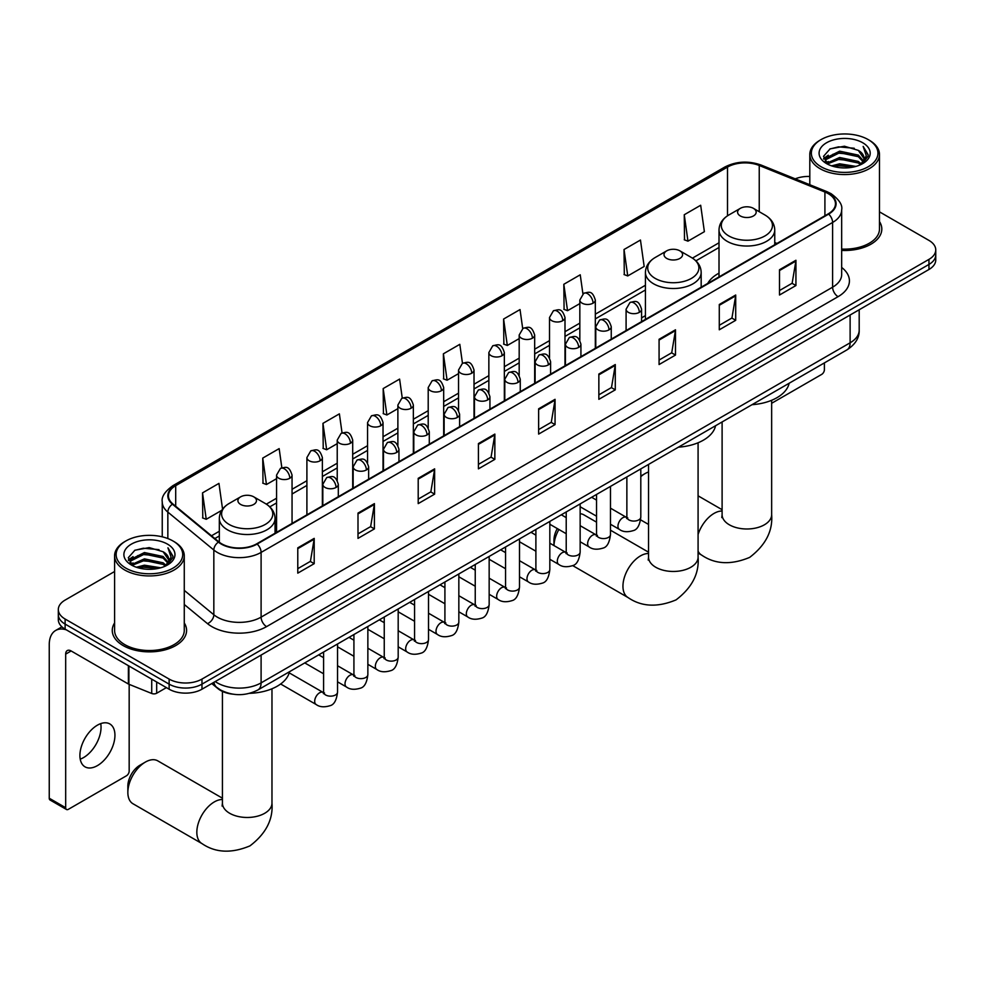 <?xml version="1.0" encoding="UTF-8"?>
<svg xmlns="http://www.w3.org/2000/svg" width="985" height="985" viewBox="0 0 985 985"><rect width="100%" height="100%" fill="white"/><g stroke="black" fill="none" stroke-linecap="round" stroke-linejoin="round"><path stroke-width="1.48" d="M645.434 315.631A41.025 23.689 0 0 0 641.58 317.995M719.013 273.153A41.025 23.689 0 0 0 707.735 283.421M232.694 694.154A23.221 13.408 180 0 1 217.993 688.663L211.775 683.541M114.592 571.509L65.121 600.074A23.221 13.408 0 0 0 58.324 609.555L58.324 619.663A23.221 13.408 0 0 0 65.121 629.144L169.137 689.204A23.221 13.408 0 0 0 201.974 689.204L928.953 269.484A23.221 13.408 0 0 0 935.75 260.003L935.75 254.943A23.221 13.408 0 0 1 928.953 264.436A23.221 13.408 0 0 0 935.75 254.943L935.75 249.894A23.221 13.408 0 0 0 928.953 240.414L879.482 211.849M58.324 609.555A23.221 13.408 0 0 0 65.121 619.036L169.137 679.084A23.221 13.408 0 0 0 201.974 679.084L201.974 684.144L928.953 264.436L201.974 684.144A23.221 13.408 0 0 1 169.137 684.144A23.221 13.408 0 0 0 201.974 684.144L201.974 689.204M65.121 619.036L65.121 624.096L169.137 684.144L65.121 624.096A23.221 13.408 0 0 1 58.324 614.615A23.221 13.408 0 0 0 65.121 624.096L65.121 629.144M114.592 622.951A37.159 21.448 0 0 0 112.265 630.412A37.159 21.448 0 0 0 123.15 645.581A37.159 21.448 0 0 0 163.645 650.235A37.159 21.448 0 0 0 186.584 630.412A37.159 21.448 0 0 0 184.269 622.951A37.159 21.448 0 0 1 186.584 630.412A37.159 21.448 0 0 1 163.645 650.235A37.159 21.448 0 0 1 123.15 645.581A37.159 21.448 0 0 1 112.265 630.412A37.159 21.448 0 0 1 114.592 622.951M828.225 193.639A24.773 14.307 180 0 1 835.477 203.747A24.773 14.307 180 0 1 828.225 213.856L256.716 543.818A24.773 14.307 180 0 1 218.916 541.91L172.917 503.988A24.773 14.307 180 0 1 168.435 495.775A24.773 14.307 180 0 1 175.699 485.667L727.509 167.081A24.773 14.307 180 0 1 759.238 165.48L824.913 192.026A24.773 14.307 180 0 1 828.225 193.639M828.656 193.38A25.388 14.664 0 0 0 825.27 191.743L759.583 165.184A25.388 14.664 0 0 0 727.065 166.834L175.256 485.408A25.388 14.664 0 0 0 172.412 504.185L218.399 542.107A25.388 14.664 0 0 0 257.159 544.065L828.656 214.114A25.388 14.664 0 0 0 828.656 193.38M297.778 547.857L297.778 573.147L314.203 563.666L314.203 538.376L297.778 547.857M297.778 568.665L310.423 561.351L314.129 539.214A6.193 3.571 -120 0 0 314.203 538.376M310.312 561.425L314.203 563.666M357.998 513.099L357.998 538.376L374.411 528.896L374.411 503.618L357.998 513.099M357.998 533.895L370.643 526.593L374.349 504.455A6.193 3.571 -120 0 0 374.411 503.618M370.532 526.655L374.411 528.896M418.206 478.328L418.206 503.618L434.631 494.138L434.631 468.848L418.206 478.328M418.206 499.124L430.851 491.823L434.57 469.685A6.193 3.571 -120 0 0 434.631 468.848M430.74 491.897L434.631 494.138M478.427 443.57L478.427 468.848L494.852 459.367L494.852 434.089L478.427 443.57M478.427 464.366L491.072 457.065L494.778 434.927A6.193 3.571 -120 0 0 494.852 434.089M490.961 457.126L494.852 459.367M779.504 269.742L779.504 295.02L795.929 285.539L795.929 260.262L779.504 269.742M779.504 290.538L792.149 283.237L795.855 261.099A6.193 3.571 -120 0 0 795.929 260.262M792.038 283.298L795.929 285.539M719.284 304.5L719.284 329.79L735.709 320.31L735.709 295.02L719.284 304.5M719.284 325.309L731.941 317.995L735.647 295.857A6.193 3.571 -120 0 0 735.709 295.02M731.83 318.069L735.709 320.31M659.076 339.271L659.076 364.548L675.488 355.068L675.488 329.79L659.076 339.271M659.076 360.067L671.721 352.765L675.427 330.628A6.193 3.571 -120 0 0 675.488 329.79M671.61 352.827L675.488 355.068M598.855 374.029L598.855 399.319L615.28 389.838L615.28 364.548L598.855 374.029M598.855 394.837L611.5 387.536L615.206 365.398A6.193 3.571 -120 0 0 615.28 364.548M611.389 387.598L615.28 389.838M538.635 408.8L538.635 434.089L555.06 424.609L555.06 399.319L538.635 408.8M538.635 429.595L551.292 422.294L554.998 400.156A6.193 3.571 -120 0 0 555.06 399.319M551.181 422.356L555.06 424.609M841.67 250.424A37.159 21.448 0 0 0 881.809 229.037A37.159 21.448 0 0 0 879.482 221.563A37.159 21.448 0 0 1 881.809 229.037A37.159 21.448 0 0 1 841.67 250.424M201.974 679.084L928.953 259.375A23.221 13.408 0 0 0 935.75 249.894M809.805 176.45A23.221 13.408 0 0 0 795.24 178.839M342.054 432.92L339.382 413.86L322.957 423.341L323.228 448.471M281.845 467.764L279.161 448.618L262.736 458.099L263.007 483.241M222.561 509.134L218.953 483.389L202.528 492.869L202.787 517.999M522.69 328.547L520.031 309.561L503.606 319.041L503.864 344.171M582.911 293.838L580.239 274.79L563.826 284.283L564.085 309.413M624.034 249.513L627.74 275.935L644.165 266.455L640.459 240.032L624.034 249.513L624.305 274.643M684.255 214.742L687.961 241.165L704.386 231.684L700.68 205.262L684.255 214.742L684.513 239.884M402.262 398.088L399.602 379.09L383.177 388.57L383.436 413.7M462.47 363.305L459.81 344.331L443.385 353.812L443.656 378.942M443.385 353.812L447.091 380.222L458.53 373.623M447.091 380.222L443.385 378.843M503.606 319.041L507.312 345.464L519.181 338.606M507.312 345.464L503.606 344.073M563.826 284.283L567.532 310.694L579.833 303.589M567.532 310.694L563.826 309.315M627.74 275.935L624.034 274.544M687.961 241.165L684.255 239.774M383.177 388.57L386.883 414.993L397.878 408.64M386.883 414.993L383.177 413.601M322.957 423.341L326.663 449.751L337.227 443.656M326.663 449.751L322.957 448.372M262.736 458.099L266.455 484.521L276.563 478.685M266.455 484.521L262.736 483.13M202.528 492.869L206.234 519.292L221.724 510.341M206.234 519.292L202.528 517.901M771.649 403.284L821.65 374.423A3.866 2.241 120 0 0 824.396 369.671L824.396 362.899M821.108 166.773A33.293 19.22 0 0 0 868.179 166.773A33.293 19.22 0 0 0 868.179 139.587L869.275 140.227A34.832 20.119 0 0 1 879.482 154.448A34.832 20.119 0 0 1 857.972 173.028A34.832 20.119 0 0 1 820.012 168.669A34.832 20.119 0 0 1 809.805 154.448A34.832 20.119 0 0 1 820.012 140.227L821.108 139.587A33.293 19.22 0 0 0 821.108 166.773M841.67 249.07A34.832 20.119 0 0 0 879.482 229.037L879.482 154.448M831.599 165.862L839.639 163.805L855.928 166.416M833.901 166.564L839.639 165.381L853.539 167.007M826.587 163.276L839.639 157.489L858.329 161.429L861.333 163.929M827.4 163.941L839.639 159.065L858.329 163.005L860.508 164.667M825.516 162.205L825.947 158.006L839.639 151.161L858.329 155.113L863.451 160.912M825.356 161.441L825.947 159.595L839.639 152.737L858.329 156.689L863.082 161.663M860.311 164.827A19.355 11.18 0 0 0 864.005 158.265A19.355 11.18 0 0 0 858.329 150.373L863.993 158.647M862.712 142.751A25.548 14.75 0 0 0 826.637 142.714A25.548 14.75 0 0 0 826.464 163.547A25.548 14.75 0 0 0 826.575 163.608A25.548 14.75 0 0 0 862.823 163.547A25.548 14.75 0 0 0 862.712 142.751M858.329 150.373L844.428 146.223L830.133 148.846L823.509 156.332L827.905 164.31M861.887 164.064L868.068 156.233L868.191 154.83L863.168 146.433L866.332 155.839L860.508 164.741M869.275 140.227L868.179 139.587A33.293 19.22 0 0 0 821.108 139.587M863.168 146.433L868.179 155.137M829.801 149.006L838.555 146.851L854.229 148.255M823.768 159.176L826.624 156.935M832.904 154.263L838.555 153.167L853.675 154.411M832.904 160.592L838.555 159.496L853.675 160.727M834.061 166.6L838.555 165.812L853.527 167.007M823.595 158.56L828.287 155.224M826.095 162.808L828.287 161.552M648.536 471.987A24.773 14.307 120 0 0 645.052 473.588L640.804 476.05L645.052 473.588A24.773 14.307 120 0 0 640.804 476.654M740.314 215.949A9.296 5.368 0 0 0 753.451 215.949A9.296 5.368 0 0 0 753.451 208.364L764.976 215.025A25.598 14.787 0 0 1 764.976 235.92A25.598 14.787 0 0 1 728.777 235.92A25.598 14.787 0 0 1 728.777 215.025C722.473 218.768 719.21 223.743 719.013 229.948A27.875 16.092 0 0 0 727.164 241.325A27.875 16.092 0 0 0 757.539 244.809A27.875 16.092 0 0 0 774.752 229.948C774.542 223.743 771.28 218.768 764.976 215.025L753.451 208.364A9.296 5.368 0 0 0 740.314 208.364A9.296 5.368 0 0 0 740.314 215.949M751.998 404.7A42.577 24.588 0 0 0 789.145 383.251M553.964 545.567L553.964 540.088A17.028 9.838 -60 0 1 557.301 528.563M558.901 529.487A24.773 14.307 120 0 0 553.976 545.579M666.734 258.427A9.296 5.368 0 0 0 679.872 258.427A9.296 5.368 0 0 0 679.872 250.843L691.408 257.504A25.598 14.787 0 0 1 691.408 278.398A25.598 14.787 0 0 1 655.197 278.398A25.598 14.787 0 0 1 655.197 257.504C648.893 261.247 645.643 266.221 645.434 272.426A27.875 16.092 0 0 0 653.597 283.803A27.875 16.092 0 0 0 683.972 287.288A27.875 16.092 0 0 0 701.172 272.426C700.963 266.221 697.712 261.247 691.408 257.504L679.872 250.843A9.296 5.368 0 0 0 666.734 250.843A9.296 5.368 0 0 0 666.734 258.427M678.419 447.178A42.577 24.588 0 0 0 715.578 425.729M596.541 522.161L583.871 514.847A24.773 14.307 120 0 0 580.153 513.714M127.853 792.42L127.853 786.104A17.028 9.838 -60 0 1 139.907 765.246L145.374 762.082A24.773 14.307 120 0 0 127.853 792.42A24.773 14.307 120 0 0 132.987 803.76L201.962 843.591A24.773 14.307 -60 0 1 198.17 823.731A24.773 14.307 -60 0 1 214.348 801.901A24.773 14.307 -60 0 1 222.425 799.524M240.623 504.431A9.296 5.368 0 0 0 253.761 504.431A9.296 5.368 0 0 0 253.761 496.846L265.297 503.507A25.598 14.787 0 0 1 265.297 524.414A25.598 14.787 0 0 1 229.086 524.414A25.598 14.787 0 0 1 229.086 503.507C222.782 507.25 219.532 512.225 219.323 518.43A27.875 16.092 0 0 0 227.486 529.807A27.875 16.092 0 0 0 257.861 533.304A27.875 16.092 0 0 0 275.061 518.43C274.864 512.225 271.601 507.25 265.297 503.507L253.761 496.846A9.296 5.368 0 0 0 240.623 496.846A9.296 5.368 0 0 0 240.623 504.431M249.636 693.329A42.577 24.588 0 0 0 289.467 671.733M222.425 798.182L157.76 760.851A24.773 14.307 120 0 0 145.374 762.082L139.907 765.246M100.729 723.618A24.773 14.307 -60 0 1 83.528 757.6A24.773 14.307 -60 0 1 80.216 759.139M97.416 765.616A24.773 14.307 120 0 0 113.607 743.786A24.773 14.307 120 0 0 109.815 723.938A24.773 14.307 120 0 0 97.416 725.169A24.773 14.307 120 0 0 81.238 746.999A24.773 14.307 120 0 0 85.03 766.847A24.773 14.307 120 0 0 97.416 765.616M156.677 682.002L156.677 693.231L166.391 687.616M66.278 629.821A30.966 17.878 -120 0 0 55.665 630.462A30.966 17.878 -120 0 0 49.25 644.633L49.25 798.232L65.675 807.725L65.675 654.114A7.745 4.469 60 0 1 67.275 650.568A7.745 4.469 60 0 1 71.142 650.962L128.382 684.009L128.382 665.675M65.675 807.725A3.866 2.241 120 0 0 66.475 809.485L50.05 800.005A3.866 2.241 -60 0 1 49.25 798.232M66.475 809.485A3.866 2.241 120 0 0 68.408 809.301L126.437 775.798A3.866 2.241 120 0 0 129.17 771.058L129.17 684.366M156.677 693.231A3.866 2.241 180 0 1 151.727 693.477L128.9 684.255A3.866 2.241 180 0 1 128.382 684.009M125.883 568.148A33.293 19.22 0 0 0 172.966 568.148A33.293 19.22 0 0 0 172.966 540.974L174.062 541.602A34.832 20.119 0 0 1 184.269 555.823A34.832 20.119 0 0 1 162.759 574.403A34.832 20.119 0 0 1 124.799 570.044A34.832 20.119 0 0 1 114.592 555.823A34.832 20.119 0 0 1 124.787 541.602L125.883 540.974A33.293 19.22 0 0 0 125.883 568.148M114.592 555.823L114.592 630.412A34.832 20.119 0 0 0 124.799 644.633A34.832 20.119 0 0 0 162.759 648.992A34.832 20.119 0 0 0 184.269 630.412L184.269 555.823M136.386 567.249L144.413 565.181L160.703 567.791M138.688 567.939L144.413 566.769L158.326 568.382M131.374 564.664L144.413 558.864L163.116 562.804L166.12 565.304M132.175 565.316L144.413 560.44L163.116 564.393L165.283 566.055M130.303 563.592L130.734 559.394L144.413 552.548L163.116 556.488L168.226 562.3M130.131 562.817L130.734 560.97L144.413 554.124L163.116 558.064L167.869 563.051M165.086 566.215A19.355 11.18 0 0 0 168.78 559.652A19.355 11.18 0 0 0 163.116 551.748L168.767 560.034M167.487 544.126A25.548 14.75 0 0 0 131.424 544.102A25.548 14.75 0 0 0 131.251 564.922A25.548 14.75 0 0 0 131.362 564.996A25.548 14.75 0 0 0 167.598 564.922A25.548 14.75 0 0 0 167.487 544.126M163.116 551.748L149.203 547.598L134.92 550.221L128.296 557.707L132.679 565.698M166.674 565.439L172.843 557.608L172.966 556.205L167.942 547.808L171.107 557.214L165.295 566.116M174.062 541.602L172.966 540.974A33.293 19.22 0 0 0 125.883 540.974M167.942 547.808L172.966 556.525M134.588 550.393L143.33 548.226L159.016 549.642M128.542 560.563L131.399 558.323M137.691 555.651L143.33 554.555L158.45 555.799M137.691 561.967L143.33 560.871L158.45 562.115M138.848 567.988L143.33 567.2L158.302 568.394M128.382 559.936L133.061 556.611M130.87 564.196L133.061 562.928M215.222 681.546A30.966 17.878 0 0 0 217.303 682.876A30.966 17.878 0 0 0 261.099 682.876L850.117 342.805A30.966 17.878 0 0 0 859.191 330.172C859.413 337.855 855.325 344.43 846.915 349.897L257.898 689.968A15.489 8.939 60 0 0 261.099 682.876L261.099 655.062M850.117 315.003L850.117 342.805A15.489 8.939 60 0 1 846.915 349.897M213.967 682.273A15.489 10.355 129.5 0 0 216.675 687.308L211.972 683.43M928.953 269.484L928.953 259.375M169.137 689.204L169.137 679.084M841.67 267.452A38.711 22.347 180 0 1 838.075 296.67L266.578 626.62A7.745 4.469 60 0 1 261.099 617.139L832.608 287.189A30.966 17.878 0 0 0 841.67 274.544L841.67 209.817A30.966 17.878 180 0 1 832.608 222.462A7.745 4.469 -120 0 0 828.656 214.114M266.578 626.62A38.711 22.347 180 0 1 211.837 626.62A38.711 22.347 180 0 1 207.49 623.64L184.269 604.482M218.399 542.107A7.745 5.184 129.5 0 0 213.831 550.024L213.831 614.751A30.966 17.878 0 0 0 217.303 617.139A30.966 17.878 0 0 0 261.099 617.139L261.099 552.413A30.966 17.878 180 0 1 213.831 550.024L167.844 512.101A30.966 17.878 180 0 1 162.242 501.845L162.242 536.825M841.67 209.817C842.704 204.978 839.146 199.586 830.995 193.626L826.932 191.656A7.745 3.62 112 0 0 825.27 191.743M826.932 191.656L761.245 165.098C748.428 160.567 736.251 161.22 724.726 167.081A7.745 4.469 60 0 1 727.065 166.834M175.256 485.408A7.745 4.469 -120 0 0 172.917 485.667C164.877 491.441 161.331 496.834 162.242 501.845M172.412 504.185A7.745 5.184 129.5 0 0 167.844 512.101L167.844 538.549M761.245 165.098A7.745 3.62 112 0 0 759.583 165.184M257.159 544.065A7.745 4.469 60 0 1 261.099 552.413L832.608 222.462L832.608 287.189A7.745 4.469 60 0 0 838.075 296.67M184.269 590.372L213.831 614.751A7.745 5.184 -50.5 0 1 207.49 623.64M175.699 485.667L175.699 506.278M824.913 192.026L824.913 215.777M759.238 165.48L759.238 211.701M776.98 243.443L774.752 242.544M727.509 167.081L727.509 215.801M719.013 242.79L692.443 258.119M645.434 285.256L595.322 314.19M579.833 323.129L564.996 331.699M549.507 340.638L534.67 349.207M519.181 358.146L504.345 366.715M488.856 375.654L474.019 384.236M458.53 393.175L443.681 401.745M428.204 410.683L413.355 419.253M397.878 428.192L383.03 436.761M367.553 445.7L352.704 454.27M337.227 463.209L322.378 471.778M306.901 480.717L292.052 489.286M276.563 498.225L266.332 504.135M219.323 531.272L211.492 535.791M538.635 409.6L554.998 400.156M598.855 374.842L615.206 365.398M659.076 340.071L675.427 330.628M719.284 305.301L735.647 295.857M779.504 270.543L795.855 261.099M478.427 444.37L494.778 434.927M418.206 479.129L434.57 469.685M357.998 513.899L374.349 504.455M297.778 548.657L314.129 539.214M771.649 400.292L771.649 514.675A24.773 14.307 180 0 1 764.397 524.796A24.773 14.307 180 0 1 729.356 524.796A24.773 14.307 180 0 1 722.103 514.675L721.783 517.605M698.082 534.498A24.773 14.307 -60 0 1 714.026 513.419A24.773 14.307 -60 0 1 722.103 511.03M771.649 514.675C772.929 530.977 765.591 545.21 749.647 557.399C731.116 565.119 715.122 564.356 701.64 555.097A24.773 14.307 -60 0 1 698.082 551.206M698.082 442.77L698.082 557.153A24.773 14.307 180 0 1 690.817 567.274A24.773 14.307 180 0 1 655.788 567.274A24.773 14.307 180 0 1 648.536 557.153L648.204 560.083M698.082 557.153C699.362 573.455 692.024 587.688 676.067 599.877C657.549 607.597 641.543 606.834 628.073 597.575A24.773 14.307 -60 0 1 624.281 577.727A24.773 14.307 -60 0 1 640.459 555.897A24.773 14.307 -60 0 1 648.536 553.508M271.971 688.774L271.971 803.169A24.773 14.307 180 0 1 264.719 813.278A24.773 14.307 180 0 1 229.677 813.278A24.773 14.307 180 0 1 222.425 803.169L222.093 806.087M639.314 312.368A7.745 4.469 0 0 0 641.58 309.216C638.44 299.28 635.387 301.262 629.969 302.506A7.745 4.469 60 0 1 633.835 302.887A7.745 4.469 -120 0 1 639.314 312.368A7.745 4.469 0 0 1 628.356 312.368A7.745 4.469 0 0 1 626.091 309.216L629.969 302.506M610.478 524.254L619.405 529.401A6.969 4.026 -60 0 1 618.334 523.823A6.969 4.026 -60 0 1 622.889 517.679A6.969 4.026 -60 0 1 623.197 517.519A6.969 4.026 -60 0 1 626.374 517.334L610.478 508.161M627.273 518.036L626.645 518.553L626.866 517.051A6.969 4.026 -0 0 0 628.91 519.895A6.969 4.026 -0 0 0 638.44 520.068A6.969 4.026 -0 0 0 640.804 517.051C639.844 525.14 637.344 529.659 633.281 530.607C627.47 532.38 622.84 531.974 619.405 529.401M608.989 329.877A7.745 4.469 0 0 0 611.254 326.724C608.114 316.788 605.061 318.771 599.643 320.014A7.745 4.469 60 0 1 603.51 320.396A7.745 4.469 -120 0 1 608.989 329.877A7.745 4.469 0 0 1 598.03 329.877A7.745 4.469 0 0 1 595.765 326.724L599.643 320.014M580.153 541.762L589.079 546.909A6.969 4.026 -60 0 1 588.008 541.331A6.969 4.026 -60 0 1 592.564 535.187A6.969 4.026 -60 0 1 592.871 535.027A6.969 4.026 -60 0 1 596.048 534.843L580.153 525.67M596.935 535.544L596.319 536.062L596.541 534.559A6.969 4.026 -0 0 0 598.585 537.404A6.969 4.026 -0 0 0 608.114 537.576A6.969 4.026 -0 0 0 610.478 534.559C609.518 542.649 607.019 547.167 602.955 548.116C597.132 549.889 592.514 549.482 589.079 546.909M578.651 347.397A7.745 4.469 0 0 0 580.928 344.233C577.776 334.297 574.723 336.279 569.305 337.523A7.745 4.469 60 0 1 573.184 337.904A7.745 4.469 -120 0 1 578.651 347.397A7.745 4.469 0 0 1 567.705 347.397A7.745 4.469 0 0 1 565.439 344.233L569.305 337.523M549.827 559.271L558.754 564.417A6.969 4.026 -60 0 1 557.682 558.84A6.969 4.026 -60 0 1 562.238 552.696A6.969 4.026 -60 0 1 562.546 552.536A6.969 4.026 -60 0 1 565.722 552.351L549.827 543.178M566.609 553.053L565.993 553.57L566.215 552.068A6.969 4.026 -0 0 0 568.259 554.912A6.969 4.026 -0 0 0 577.789 555.084A6.969 4.026 -0 0 0 580.153 552.068C579.192 560.157 576.693 564.676 572.63 565.624C566.806 567.397 562.176 566.991 558.754 564.417M548.325 364.906A7.745 4.469 0 0 0 550.603 361.741C547.451 351.805 544.397 353.787 538.98 355.031A7.745 4.469 60 0 1 542.858 355.425A7.745 4.469 -120 0 1 548.325 364.906A7.745 4.469 0 0 1 537.379 364.906A7.745 4.469 0 0 1 535.114 361.741L538.98 355.031M519.501 576.779L528.428 581.926A6.969 4.026 -60 0 1 527.357 576.348A6.969 4.026 -60 0 1 531.912 570.204A6.969 4.026 -60 0 1 532.22 570.044A6.969 4.026 -60 0 1 535.384 569.859L519.501 560.687M536.283 570.561L535.668 571.078L535.889 569.576A6.969 4.026 -0 0 0 537.933 572.42A6.969 4.026 -0 0 0 547.463 572.593A6.969 4.026 -0 0 0 549.827 569.576C548.867 577.666 546.367 582.184 542.304 583.132C536.48 584.905 531.851 584.499 528.428 581.926M517.999 382.414A7.745 4.469 0 0 0 520.265 379.25C517.125 369.313 514.072 371.296 508.654 372.539A7.745 4.469 60 0 1 512.532 372.933A7.745 4.469 -120 0 1 517.999 382.414A7.745 4.469 0 0 1 507.053 382.414A7.745 4.469 0 0 1 504.788 379.25L508.654 372.539M489.163 594.287L498.102 599.446A6.969 4.026 -60 0 1 497.031 593.856A6.969 4.026 -60 0 1 501.574 587.713A6.969 4.026 -60 0 1 501.894 587.553A6.969 4.026 -60 0 1 505.059 587.368L489.163 578.195M505.958 588.07L505.342 588.587L505.564 587.085A6.969 4.026 -0 0 0 507.607 589.929A6.969 4.026 -0 0 0 517.137 590.101A6.969 4.026 -0 0 0 519.501 587.085C518.541 595.174 516.029 599.693 511.978 600.641C506.155 602.414 501.525 602.007 498.102 599.446M487.673 399.922A7.745 4.469 0 0 0 489.939 396.758C486.799 386.834 483.746 388.804 478.328 390.06A7.745 4.469 60 0 1 482.207 390.442A7.745 4.469 -120 0 1 487.673 399.922A7.745 4.469 0 0 1 476.728 399.922A7.745 4.469 0 0 1 474.462 396.758L478.328 390.06M458.838 611.796L467.764 616.955A6.969 4.026 -60 0 1 466.705 611.365A6.969 4.026 -60 0 1 471.249 605.221A6.969 4.026 -60 0 1 471.556 605.061A6.969 4.026 -60 0 1 474.733 604.876L458.838 595.703M475.632 605.578L475.016 606.095L475.238 604.593A6.969 4.026 -0 0 0 477.269 607.437A6.969 4.026 -0 0 0 486.812 607.61A6.969 4.026 -0 0 0 489.163 604.593C488.215 612.682 485.704 617.201 481.653 618.149C475.829 619.922 471.199 619.516 467.764 616.955M457.348 417.431A7.745 4.469 0 0 0 459.613 414.266C456.474 404.342 453.42 406.312 448.003 407.568A7.745 4.469 60 0 1 451.869 407.95A7.745 4.469 -120 0 1 457.348 417.431A7.745 4.469 0 0 1 446.402 417.431A7.745 4.469 0 0 1 444.137 414.266L448.003 407.568M428.512 629.304L437.438 634.463A6.969 4.026 -60 0 1 436.38 628.873A6.969 4.026 -60 0 1 440.923 622.742A6.969 4.026 -60 0 1 441.231 622.569A6.969 4.026 -60 0 1 444.407 622.385L428.512 613.212M445.306 623.099L444.678 623.604L444.912 622.101A6.969 4.026 -0 0 0 446.944 624.946A6.969 4.026 -0 0 0 456.486 625.118A6.969 4.026 -0 0 0 458.838 622.101C457.89 630.191 455.378 634.709 451.327 635.657C445.503 637.43 440.874 637.036 437.438 634.463M427.022 434.939A7.745 4.469 0 0 0 429.288 431.775C426.148 421.851 423.094 423.821 417.677 425.077A7.745 4.469 60 0 1 421.543 425.458A7.745 4.469 -120 0 1 427.022 434.939A7.745 4.469 0 0 1 416.076 434.939A7.745 4.469 0 0 1 413.811 431.775L417.677 425.077M398.186 646.813L407.113 651.971A6.969 4.026 -60 0 1 406.042 646.382A6.969 4.026 -60 0 1 410.597 640.25A6.969 4.026 -60 0 1 410.905 640.078A6.969 4.026 -60 0 1 414.082 639.905L398.186 630.72M414.981 640.607L414.353 641.112L414.574 639.61A6.969 4.026 -0 0 0 416.618 642.454A6.969 4.026 -0 0 0 426.16 642.626A6.969 4.026 -0 0 0 428.512 639.61C427.564 647.699 425.052 652.218 421.001 653.166C415.177 654.939 410.548 654.545 407.113 651.971M396.696 452.447A7.745 4.469 0 0 0 398.962 449.283C395.822 439.359 392.769 441.329 387.351 442.585A7.745 4.469 60 0 1 391.217 442.967A7.745 4.469 -120 0 1 396.696 452.447A7.745 4.469 0 0 1 385.751 452.447A7.745 4.469 0 0 1 383.485 449.283L387.351 442.585M367.861 664.321L376.787 669.48A6.969 4.026 -60 0 1 375.716 663.89A6.969 4.026 -60 0 1 380.272 657.758A6.969 4.026 -60 0 1 380.579 657.586A6.969 4.026 -60 0 1 383.756 657.414L367.861 648.229M384.655 658.115L384.027 658.62L384.248 657.118A6.969 4.026 -0 0 0 386.292 659.962A6.969 4.026 -0 0 0 395.835 660.135A6.969 4.026 -0 0 0 398.186 657.118C397.238 665.207 394.726 669.726 390.676 670.674C384.852 672.447 380.222 672.053 376.787 669.48M366.371 469.956A7.745 4.469 0 0 0 368.636 466.791C365.497 456.868 362.443 458.838 357.026 460.094A7.745 4.469 60 0 1 360.892 460.475A7.745 4.469 -120 0 1 366.371 469.956A7.745 4.469 0 0 1 355.425 469.956A7.745 4.469 0 0 1 353.147 466.791L357.026 460.094M337.535 681.829L346.461 686.988A6.969 4.026 -60 0 1 345.39 681.398A6.969 4.026 -60 0 1 349.946 675.267A6.969 4.026 -60 0 1 350.254 675.094A6.969 4.026 -60 0 1 353.43 674.922L337.535 665.737M354.329 675.624L353.701 676.141L353.923 674.626A6.969 4.026 -0 0 0 355.967 677.471A6.969 4.026 -0 0 0 365.497 677.643A6.969 4.026 -0 0 0 367.861 674.626C366.9 682.716 364.401 687.234 360.35 688.183C354.526 689.956 349.897 689.562 346.461 686.988M336.045 487.464A7.745 4.469 0 0 0 338.311 484.3C335.171 474.376 332.117 476.346 326.7 477.602A7.745 4.469 60 0 1 330.566 477.984A7.745 4.469 -120 0 1 336.045 487.464A7.745 4.469 0 0 1 325.087 487.464A7.745 4.469 0 0 1 322.821 484.3L326.7 477.602M280.639 683.996L316.136 704.497A6.969 4.026 -60 0 1 315.065 698.907A6.969 4.026 -60 0 1 319.62 692.775A6.969 4.026 -60 0 1 319.928 692.603A6.969 4.026 -60 0 1 323.105 692.43L289.184 672.841M324.003 693.132L323.375 693.649L323.597 692.135A6.969 4.026 -0 0 0 325.641 694.979A6.969 4.026 -0 0 0 335.171 695.151A6.969 4.026 -0 0 0 337.535 692.135C336.575 700.236 334.075 704.755 330.012 705.703C324.2 707.464 319.571 707.07 316.136 704.497M593.056 303.171A7.745 4.469 0 0 0 595.322 300.019C592.182 290.082 589.129 292.065 583.711 293.308A7.745 4.469 60 0 1 587.577 293.69A7.745 4.469 -120 0 1 593.056 303.171A7.745 4.469 0 0 1 582.11 303.171A7.745 4.469 0 0 1 579.833 300.019L583.711 293.308M562.731 320.691A7.745 4.469 0 0 0 564.996 317.527C561.856 307.591 558.803 309.573 553.385 310.817A7.745 4.469 60 0 1 557.251 311.198A7.745 4.469 -120 0 1 562.731 320.691A7.745 4.469 0 0 1 551.772 320.691A7.745 4.469 0 0 1 549.507 317.527L553.385 310.817M532.405 338.2A7.745 4.469 0 0 0 534.67 335.035C531.531 325.099 528.477 327.082 523.06 328.325A7.745 4.469 60 0 1 526.926 328.719A7.745 4.469 -120 0 1 532.405 338.2A7.745 4.469 0 0 1 521.447 338.2A7.745 4.469 0 0 1 519.181 335.035L523.06 328.325M502.067 355.708A7.745 4.469 0 0 0 504.345 352.544C501.193 342.608 498.139 344.59 492.722 345.833A7.745 4.469 60 0 1 496.6 346.227A7.745 4.469 -120 0 1 502.067 355.708A7.745 4.469 0 0 1 491.121 355.708A7.745 4.469 0 0 1 488.856 352.544L492.722 345.833M471.741 373.216A7.745 4.469 0 0 0 474.019 370.052C470.867 360.128 467.813 362.098 462.396 363.342A7.745 4.469 60 0 1 466.274 363.736A7.745 4.469 -120 0 1 471.741 373.216A7.745 4.469 0 0 1 460.795 373.216A7.745 4.469 0 0 1 458.53 370.052L462.396 363.342M441.415 390.725A7.745 4.469 0 0 0 443.681 387.561C440.541 377.637 437.488 379.607 432.07 380.863A7.745 4.469 60 0 1 435.949 381.244A7.745 4.469 -120 0 1 441.415 390.725A7.745 4.469 0 0 1 430.47 390.725A7.745 4.469 0 0 1 428.204 387.561L432.07 380.863M411.09 408.233A7.745 4.469 0 0 0 413.355 405.069C410.216 395.145 407.162 397.115 401.745 398.371A7.745 4.469 60 0 1 405.623 398.753A7.745 4.469 -120 0 1 411.09 408.233A7.745 4.469 0 0 1 400.144 408.233A7.745 4.469 0 0 1 397.878 405.069L401.745 398.371M380.764 425.742A7.745 4.469 0 0 0 383.03 422.577C379.89 412.653 376.836 414.623 371.419 415.879A7.745 4.469 60 0 1 375.285 416.261A7.745 4.469 -120 0 1 380.764 425.742A7.745 4.469 0 0 1 369.818 425.742A7.745 4.469 0 0 1 367.553 422.577L371.419 415.879M350.438 443.25A7.745 4.469 0 0 0 352.704 440.086C349.564 430.162 346.511 432.132 341.093 433.388A7.745 4.469 60 0 1 344.959 433.769A7.745 4.469 -120 0 1 350.438 443.25A7.745 4.469 0 0 1 339.493 443.25A7.745 4.469 0 0 1 337.227 440.086L341.093 433.388M320.113 460.758A7.745 4.469 0 0 0 322.378 457.594C319.238 447.67 316.185 449.64 310.767 450.896A7.745 4.469 60 0 1 314.634 451.278A7.745 4.469 -120 0 1 320.113 460.758A7.745 4.469 0 0 1 309.167 460.758A7.745 4.469 0 0 1 306.901 457.594L310.767 450.896M289.787 478.267A7.745 4.469 0 0 0 292.052 475.102C288.913 465.179 285.859 467.149 280.442 468.404A7.745 4.469 60 0 1 284.308 468.786A7.745 4.469 -120 0 1 289.787 478.267A7.745 4.469 0 0 1 278.841 478.267A7.745 4.469 0 0 1 276.563 475.102L280.442 468.404M65.675 654.114L71.142 650.962M128.9 665.971L128.9 684.255M151.727 693.477L151.727 679.145M257.898 689.968C245.437 696.223 232.977 696.223 220.517 689.968L216.675 687.308M859.191 330.172L859.191 309.758M724.726 167.081L172.917 485.667M719.013 247.494L695.903 260.84M645.434 289.972L595.322 318.906M579.833 327.845L564.996 336.414M549.507 345.353L534.67 353.923M519.181 362.862L504.345 371.431M488.856 380.37L474.019 388.94M458.53 397.878L443.681 406.448M428.204 415.387L413.355 423.956M397.878 432.895L383.03 441.465M367.553 450.404L352.704 458.985M337.227 467.924L322.378 476.494M306.901 485.433L292.052 494.002M276.563 502.941L269.791 506.844M219.323 535.988L214.853 538.561M825.295 161.934L825.295 160.653M809.805 184.737L809.805 154.448M701.64 555.097L698.082 553.041M648.536 524.426L640.607 519.858M774.752 244.736L774.752 229.948M719.013 276.92L719.013 229.948M740.314 208.364L728.777 215.025M722.103 509.701L698.082 495.824M722.103 421.962L722.103 514.675M628.073 597.575L572.691 565.599M701.172 287.214L701.172 272.426M645.434 319.399L645.434 272.426M666.734 250.843L655.197 257.504M648.536 552.179L610.478 530.201M648.536 464.427L648.536 557.153M271.971 803.169C273.251 819.458 265.913 833.704 249.956 845.881C231.438 853.613 215.444 852.838 201.962 843.591M275.061 533.23L275.061 518.43M219.323 542.242L219.323 518.43M240.623 496.846L229.086 503.507M222.425 691.408L222.425 803.169M627.79 517.901L626.374 517.334M640.804 468.897L640.804 517.051M641.58 321.615L641.58 309.216M596.541 516.202L580.153 506.746M626.866 476.937L626.866 517.051M626.091 330.554L626.091 309.216M596.541 500.109L591.64 497.277M597.464 535.409L596.048 534.843M610.478 486.405L610.478 534.559M611.254 339.123L611.254 326.724M566.215 533.71L549.827 524.254M596.541 494.445L596.541 534.559M595.765 348.074L595.765 326.724M566.215 517.617L561.315 514.786M567.126 552.917L565.722 552.351M580.153 503.914L580.153 552.068M580.928 356.644L580.928 344.233M535.889 551.218L519.501 541.762M566.215 511.954L566.215 552.068M565.439 365.583L565.439 344.233M535.889 535.138L530.977 532.294M536.8 570.426L535.384 569.859M549.827 521.422L549.827 569.576M550.603 374.152L550.603 361.741M505.564 568.727L489.163 559.271M535.889 529.462L535.889 569.576M535.114 383.091L535.114 361.741M505.564 552.647L500.651 549.815M506.475 587.934L505.059 587.368M519.501 538.93L519.501 587.085M520.265 391.661L520.265 379.25M475.238 586.235L458.838 576.779M505.564 546.971L505.564 587.085M504.788 400.599L504.788 379.25M475.238 570.155L470.325 567.323M476.149 605.443L474.733 604.876M489.163 556.439L489.163 604.593M489.939 409.169L489.939 396.758M444.912 603.756L428.512 594.287M475.238 564.491L475.238 604.593M474.462 418.108L474.462 396.758M444.912 587.663L440 584.831M445.823 622.951L444.407 622.385M458.838 573.947L458.838 622.101M459.613 426.677L459.613 414.266M414.574 621.264L398.186 611.796M444.912 582L444.912 622.101M444.137 435.616L444.137 414.266M414.574 605.172L409.674 602.34M415.498 640.459L414.082 639.905M428.512 591.456L428.512 639.61M429.288 444.186L429.288 431.775M384.248 638.772L367.861 629.304M414.574 599.508L414.574 639.61M413.811 453.125L413.811 431.775M384.248 622.68L379.348 619.848M385.172 657.968L383.756 657.414M398.186 608.964L398.186 657.118M398.962 461.694L398.962 449.283M353.923 656.281L337.535 646.813M384.248 617.016L384.248 657.118M383.485 470.633L383.485 449.283M353.923 640.188L349.022 637.357M354.846 675.476L353.43 674.922M367.861 626.472L367.861 674.626M368.636 479.202L368.636 466.791M323.597 673.789L304.759 662.905M353.923 634.525L353.923 674.626M353.147 488.141L353.147 466.791M323.597 657.697L318.697 654.865M324.521 692.984L323.105 692.43M337.535 643.981L337.535 692.135M338.311 496.711L338.311 484.3M323.597 652.033L323.597 692.135M322.821 505.65L322.821 484.3M595.322 348.321L595.322 300.019M579.833 340.281L579.833 300.019M564.996 365.841L564.996 317.527M549.507 357.789L549.507 317.527M534.67 383.35L534.67 335.035M519.181 375.297L519.181 335.035M504.345 400.858L504.345 352.544M488.856 392.806L488.856 352.544M474.019 418.366L474.019 370.052M458.53 410.314L458.53 370.052M443.681 435.875L443.681 387.561M428.204 427.822L428.204 387.561M413.355 453.383L413.355 405.069M397.878 445.331L397.878 405.069M383.03 470.892L383.03 422.577M367.553 462.839L367.553 422.577M352.704 488.4L352.704 440.086M337.227 480.348L337.227 440.086M322.378 505.908L322.378 457.594M306.901 514.847L306.901 457.594M292.052 523.417L292.052 475.102M276.563 532.356L276.563 475.102M55.665 630.462L61.932 626.842M130.069 563.309L130.069 562.029"/></g></svg>
